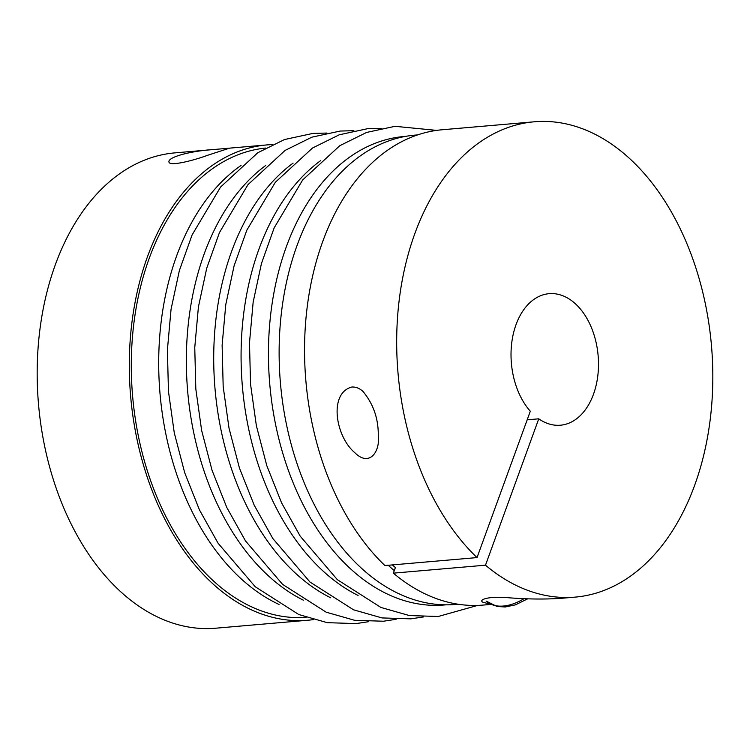 <?xml version="1.0" encoding="UTF-8"?>
<svg xmlns="http://www.w3.org/2000/svg" width="750" height="750" viewBox="0 0 750 750"><rect width="100%" height="100%" fill="white"/><g stroke="black" fill="none" stroke-linecap="round" stroke-linejoin="round"><path stroke-width="1.12" d="M223.697 148.678L229.434 148.2L207.234 155.409C194.803 160.059 171.731 166.134 169.144 162.572C166.097 157.312 190.781 150.834 215.213 149.391L223.697 148.678M313.387 619.612A238.537 157.322 -94.9 0 1 307.922 620.231A238.537 157.322 -94.9 0 1 130.631 396.141A238.537 157.322 -94.9 0 1 266.803 144.928A238.537 157.322 -94.9 0 1 272.297 144.6M307.922 620.231L215.794 628.2A238.537 157.322 -94.9 0 1 38.503 404.109A238.537 157.322 -94.9 0 1 174.675 152.897L215.213 149.391M279.037 604.444A235.538 155.344 -94.9 0 1 160.013 393.6A235.538 155.344 -94.9 0 1 241.05 165.45M265.603 148.059A235.538 155.344 85.1 0 0 132.6 395.972A235.538 155.344 85.1 0 0 306.206 617.362M392.325 564.909A231.938 152.972 85.1 0 0 395.4 567.562L393.356 573.15A238.537 157.322 85.1 0 0 483.197 605.072L490.988 604.397M527.184 419.822L538.762 418.819L485.494 565.181L393.356 573.15M394.284 570.609A235.538 155.344 -94.9 0 1 388.228 565.266M458.156 604.228L455.522 604.453A235.538 155.344 -94.9 0 1 366.872 572.981A235.538 155.344 -94.9 0 1 297.047 245.484A235.538 155.344 -94.9 0 1 414.919 135.131L417.553 134.897M485.494 565.181A238.537 157.322 85.1 0 0 575.325 597.103A238.537 157.322 85.1 0 0 711.497 345.891A238.537 157.322 85.1 0 0 534.206 121.8L442.078 129.769A238.537 157.322 85.1 0 0 307.453 305.025A238.537 157.322 85.1 0 0 384.909 565.556L477.037 557.587L530.316 411.225A66.009 43.537 85.1 0 1 512.184 339.684A66.009 43.537 85.1 0 1 549.075 293.681A66.009 43.537 85.1 0 1 598.134 355.697A66.009 43.537 85.1 0 1 560.456 425.212A66.009 43.537 85.1 0 1 538.762 418.819M534.206 121.8A238.537 157.322 85.1 0 0 399.581 297.056A238.537 157.322 85.1 0 0 477.037 557.587M351.834 387.028C355.8 386.803 359.503 388.266 362.972 391.416C373.463 404.109 378.562 418.959 378.272 435.966C380.184 451.256 369.647 467.325 355.031 452.887C335.512 436.791 328.425 393.159 351.834 387.028M575.325 597.103L561.881 598.266C546.019 599.4 528.656 599.269 509.775 597.853C487.378 595.772 478.2 599.991 482.962 602.278L490.688 604.247M445.978 604.828A235.106 155.062 -94.9 0 1 269.756 384.103A235.106 155.062 -94.9 0 1 405.459 136.387M358.097 595.444A235.106 155.062 -94.9 0 1 242.391 386.475A235.106 155.062 -94.9 0 1 320.484 160.734M330.731 597.806A235.106 155.062 -94.9 0 1 215.025 388.837A235.106 155.062 -94.9 0 1 293.119 163.106M303.366 600.178A235.106 155.062 -94.9 0 1 187.659 391.209A235.106 155.062 -94.9 0 1 265.753 165.469M524.091 598.612A48.009 29.494 132 0 1 486.112 601.078L496.997 606.478L505.237 606.984L515.4 604.866L527.775 598.772M266.803 144.928L228.516 148.238M477.703 605.4L438.206 616.491L409.369 615.562L380.897 607.444L337.331 579.656L300.225 536.194L281.55 502.809L266.794 465.628L256.369 425.728L250.547 384.262L249.488 342.806L253.153 302.166L261.45 263.494L274.163 227.869L302.681 179.934L339.834 145.669L366.609 132.431L395.025 126.309L436.613 130.388M423.497 616.931L410.841 618.853L382.003 617.925L353.531 609.806L309.975 582.028L272.859 538.556L254.184 505.172L239.428 468L229.003 428.1L223.181 386.634L222.122 345.178L225.787 304.537L234.084 265.866L246.797 230.241L275.316 182.297L312.478 148.041L339.244 134.803L367.659 128.672L381.225 128.334M396.131 619.294L383.475 621.225L354.637 620.297L326.166 612.178L282.609 584.391L245.494 540.928L226.819 507.544L212.072 470.363L201.638 430.472L195.816 388.997L194.756 347.541L198.422 306.9L206.719 268.228L219.441 232.603L247.959 184.669L285.113 150.403L311.878 137.166L340.294 131.044L353.869 130.706M368.775 621.666L356.109 623.587L327.281 622.669L298.8 614.541L255.244 586.763L218.128 543.291L199.453 509.906L184.706 472.734L174.272 432.834L168.45 391.369L167.4 349.913L171.056 309.272L179.353 270.6L192.075 234.975L220.594 187.031L257.747 152.775L284.513 139.537L312.938 133.406L326.503 133.069"/></g></svg>
